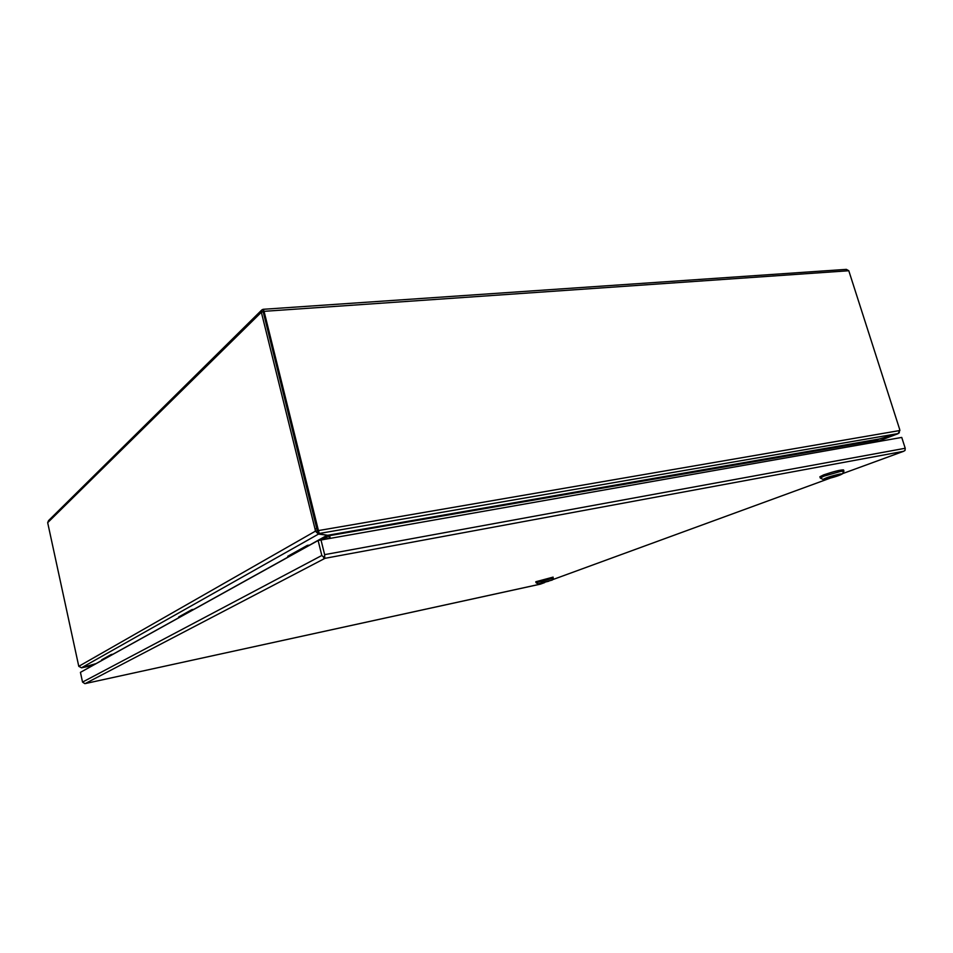 <?xml version="1.0" encoding="UTF-8"?>
<svg xmlns="http://www.w3.org/2000/svg" width="953" height="953" viewBox="0 0 953 953"><rect width="100%" height="100%" fill="white"/><g stroke="black" fill="none" stroke-linecap="round" stroke-linejoin="round"><path stroke-width="1.43" d="M318.111 540.506L901.741 437.427L905.219 448.267L905.028 450.4L903.611 451.305L842.535 473.641L903.563 451.317L325.009 558.315L321.816 555.48L318.111 540.506L80.433 672.353L82.542 682.086L84.865 683.646M320.923 539.672L324.639 554.646L324.699 557.493L324.091 556.588L323.651 557.803M324.699 557.493L325.009 558.315L85.198 683.587L540.542 584.082M903.611 451.305L904.945 450.507M836.52 475.797L826.001 478.585L836.579 476.012M828.824 477.274L839.45 474.689L828.824 477.274M842.416 473.844C839.784 475.44 834.185 477.239 825.62 479.24L823.047 479.442C825.501 477.87 831.123 476.059 839.903 474.01L842.416 473.844L843.941 471.163L843.548 469.912C840.451 469.805 833.815 471.461 823.654 474.88L819.89 476.762L820.271 477.989L824.035 476.119L840.856 471.354L843.834 471.33M820.462 478.096L823.047 479.442M828.121 477.524L839.498 474.677L828.121 477.524M548.737 581.127L540.22 583.272L548.761 581.223M541.495 582.7L550.06 580.639L541.495 582.7M552.228 580.055L538.052 583.855L552.228 580.055L553.109 577.113L535.789 581.759L536.051 582.7L553.324 578.149M536.134 582.76L538.052 583.855M541.066 582.843L550.095 580.627L541.066 582.843M101.804 660.5L101.661 659.833L111.334 654.449L111.477 655.128M113.133 654.211L111.334 654.449M318.219 531.393L263.266 312.119L317.337 530.821L318.743 532.167M261.467 310.297L48.543 520.612L47.674 522.661L78.777 666.326L81.505 667.791L318.469 534.109L317.945 532.036M263.409 309.284L846.359 269.365L848.789 270.735L264.064 311.333L261.348 312.25L262.015 309.761L263.242 309.296L264.064 311.333L317.861 528.236L315.05 529.082L315.431 531.155L317.337 530.821M47.674 522.661L261.348 312.25L315.05 529.082M848.789 270.735L899.561 429.029L899.894 430.506L898.071 433.591L879.083 439.035L327.713 535.288L319.338 533.847L317.861 528.236M317.73 530.702L899.894 430.506M263.504 311.226L263.076 309.487M78.777 666.326L315.431 531.155L318.469 534.109L318.195 532.072M319.243 533.477L898.071 433.591M897.988 433.615L899.37 432.71M101.792 660.429L96.062 663.61L81.505 667.791M326.593 535.109L318.707 534.145M328.332 535.36L328.821 536.658L328.487 535.395M897.5 433.758L879.416 438.94M897.523 433.818L877.844 441.37L898.095 433.663M96.039 663.622L82.161 667.6M92.965 665.397L82.172 667.66M326.688 535.503L309.665 545.08M326.724 535.133L326.962 536.992L322.674 539.362M328.821 536.658L329.214 538.207L328.845 536.658M328.44 535.717L326.831 536.67M877.927 441.62L877.439 439.988L879.083 439.035M327.713 535.288L328.666 535.646M878.618 439.285L877.451 440.083M877.487 440.238L329.285 535.681M327.344 538.54L326.962 536.992M329.726 536.17L330.191 538.04M178.783 617.794L178.604 617.02L191.97 609.586L192.149 610.385M194.019 609.336L191.97 609.586M287.997 557.207L287.77 556.278L307.426 545.342L307.652 546.295M309.796 545.116L307.426 545.342M85.174 683.587L540.363 584.153L544.663 582.581M830.063 478.203L552.406 579.746L830.027 478.215M905.219 448.267L324.639 554.646M321.816 555.48L82.542 682.086M287.973 557.112L193.9 609.312M178.759 617.723L113.026 654.199M324.925 558.089L324.461 557.148M544.699 582.569L540.387 584.141M92.953 665.408L81.767 667.779"/></g></svg>
